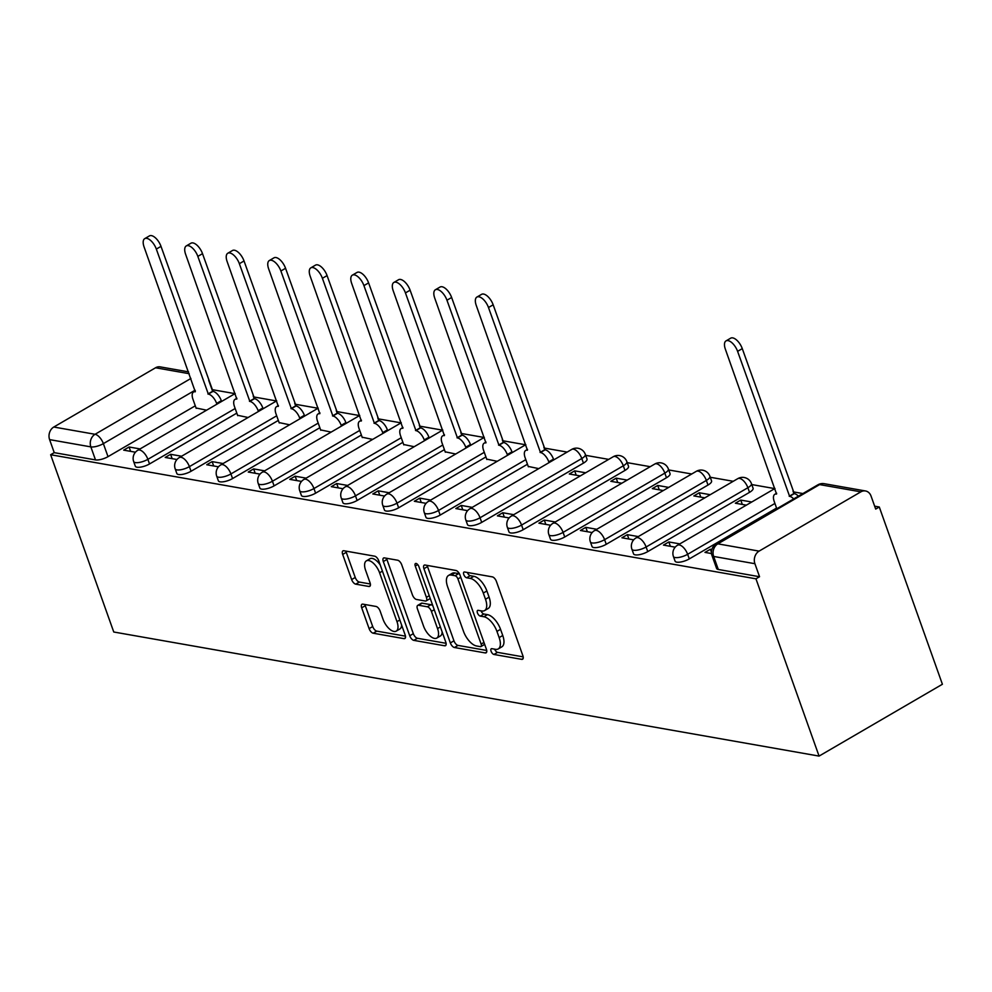 <?xml version="1.0" encoding="UTF-8"?>
<svg xmlns="http://www.w3.org/2000/svg" width="992" height="992" viewBox="0 0 992 992"><rect width="100%" height="100%" fill="white"/><g stroke="black" fill="none" stroke-linecap="round" stroke-linejoin="round"><path stroke-width="1.49" d="M491.09 651.248A3.236 1.525 -120.2 0 0 493.954 654.46L521.705 659.345A4.625 2.182 -120.2 0 0 522.573 659.221A4.625 2.182 -120.2 0 0 522.858 655.675L496.422 581.461A4.625 2.182 -120.2 0 0 492.342 576.873L464.591 571.987A3.236 1.525 -120.2 0 0 463.983 572.074A3.236 1.525 -120.2 0 0 463.785 574.554A3.236 1.525 -120.2 0 0 466.637 577.766L470.233 578.398A14.818 6.981 -120.2 0 1 483.29 593.067L485.497 599.242A14.818 6.981 -120.2 0 1 484.592 610.576A14.818 6.981 -120.2 0 1 481.827 610.973L478.243 610.34A3.236 1.525 -120.2 0 0 477.636 610.427A3.236 1.525 -120.2 0 0 477.437 612.907A3.236 1.525 -120.2 0 0 480.302 616.106L483.885 616.739A14.818 6.981 -120.2 0 1 496.942 631.408L499.15 637.596A14.818 6.981 -120.2 0 1 498.244 648.929A14.818 6.981 -120.2 0 1 495.492 649.314L491.896 648.681A3.236 1.525 -120.2 0 0 491.288 648.768A3.236 1.525 -120.2 0 0 491.09 651.248M494.698 649.177A3.236 1.525 -120.2 0 0 497.55 652.364L523.168 656.865M467.393 572.483A3.236 1.525 -120.2 0 0 470.233 575.67L473.829 576.302L470.233 578.398M481.046 610.836A3.236 1.525 -120.2 0 0 483.898 614.023L487.481 614.643L483.885 616.739M481.69 522.387L583.445 463.128A9.436 3.075 -19.6 0 0 587.004 459.023L585.354 454.41A9.436 3.075 160.4 0 1 581.796 458.502L480.041 517.774A9.436 3.075 160.4 0 1 465.831 519.994L467.48 524.619A9.436 3.075 -19.6 0 0 481.69 522.387L480.041 517.774A9.436 4.439 59.8 0 0 471.721 508.437A9.436 4.439 59.8 0 0 469.972 508.685A9.436 9.436 0 0 0 465.831 519.994M523.206 529.691L624.96 470.431A9.436 3.075 -19.6 0 0 628.519 466.327L626.882 461.714A9.436 3.075 160.4 0 1 623.311 465.806L521.556 525.078A9.436 3.075 160.4 0 1 507.346 527.298L508.995 531.923A9.436 3.075 -19.6 0 0 523.206 529.691L521.556 525.078A9.436 4.439 59.8 0 0 513.248 515.741A9.436 4.439 59.8 0 0 511.488 515.989A9.436 9.436 0 0 0 507.346 527.298M564.721 536.994L666.475 477.735A9.436 3.075 -19.6 0 0 670.046 473.63L668.397 469.018A9.436 3.075 160.4 0 1 664.838 473.122L563.084 532.382A9.436 3.075 160.4 0 1 548.874 534.601L550.51 539.226A9.436 3.075 -19.6 0 0 564.721 536.994L563.084 532.382A9.436 4.439 59.8 0 0 554.764 523.044A9.436 4.439 59.8 0 0 553.015 523.292A9.436 9.436 0 0 0 548.874 534.601M606.248 544.298L708.003 485.038A9.436 3.075 -19.6 0 0 711.562 480.934L709.925 476.321A9.436 3.075 160.4 0 1 706.354 480.426L604.599 539.685A9.436 3.075 160.4 0 1 590.389 541.905L592.038 546.53A9.436 3.075 -19.6 0 0 606.248 544.298L604.599 539.685A9.436 4.439 59.8 0 0 596.291 530.348A9.436 4.439 59.8 0 0 594.53 530.596A9.436 9.436 0 0 0 590.389 541.905M647.764 551.602L749.518 492.342A9.436 3.075 -19.6 0 0 753.089 488.25L751.44 483.625A9.436 3.075 160.4 0 1 747.881 487.729L646.114 546.989A9.436 3.075 160.4 0 1 631.904 549.208L633.553 553.834A9.436 3.075 -19.6 0 0 647.764 551.602L646.114 546.989A9.436 4.439 59.8 0 0 637.806 537.652A9.436 4.439 59.8 0 0 636.046 537.9A9.436 9.436 0 0 0 631.904 549.208M362.836 604.14A4.625 2.182 -120.2 0 0 361.981 604.264A4.625 2.182 -120.2 0 0 361.696 607.811L369.111 628.63A4.625 2.182 -120.2 0 0 373.19 633.206L404.017 638.637A4.625 2.182 -120.2 0 0 404.872 638.513A4.625 2.182 -120.2 0 0 405.158 634.967L378.733 560.753A4.625 2.182 -120.2 0 0 374.654 556.177L343.827 550.746A4.625 2.182 -120.2 0 0 342.959 550.87A4.625 2.182 -120.2 0 0 342.674 554.416L351.639 579.564A4.625 2.182 -120.2 0 0 355.719 584.152L368.912 586.47A4.625 2.182 -120.2 0 0 369.768 586.346A4.625 2.182 -120.2 0 0 370.053 582.8L365.614 570.326A12.388 5.828 -120.2 0 1 366.37 560.852A12.388 5.828 -120.2 0 1 379.589 572.793L396.986 621.649A12.388 5.828 -120.2 0 1 396.23 631.123A12.388 5.828 -120.2 0 1 383.011 619.194L380.11 611.047A4.625 2.182 -120.2 0 0 376.03 606.459L362.836 604.14M50.642 454.733L755.954 578.82L819.07 756.09L113.758 632.003L50.642 454.733L54.238 452.65L49.6 439.617A9.436 7.738 -80 0 1 53.804 427.031L155.558 367.772A9.436 7.738 -80 0 1 160.183 366.879L188.567 371.876M450.356 642.928A4.625 2.182 -120.2 0 0 454.435 647.503L485.262 652.934A4.625 2.182 -120.2 0 0 486.13 652.81A4.625 2.182 -120.2 0 0 486.402 649.264L459.978 575.05A4.625 2.182 -120.2 0 0 455.898 570.462L425.072 565.043A4.625 2.182 -120.2 0 0 424.216 565.167A4.625 2.182 -120.2 0 0 423.931 568.701L450.356 642.928L453.952 640.832A4.625 2.182 -120.2 0 0 458.031 645.408L486.725 650.454M444.639 645.78L413.813 640.361A4.625 2.182 -120.2 0 1 409.733 635.773L383.309 561.559A4.625 2.182 -120.2 0 1 383.582 558.012A4.625 2.182 -120.2 0 1 384.45 557.901L397.643 560.22A4.625 2.182 -120.2 0 1 401.723 564.795L412.436 594.902A4.625 2.182 -120.2 0 0 416.516 599.478L425.27 601.016A4.625 2.182 -120.2 0 0 426.138 600.904A4.625 2.182 -120.2 0 0 426.411 597.358L415.264 566.023A3.236 1.525 -120.2 0 1 415.462 563.543A3.236 1.525 -120.2 0 1 418.922 566.668L445.78 642.122A4.625 2.182 -120.2 0 1 445.507 645.656A4.625 2.182 -120.2 0 1 444.639 645.78L446.028 644.974M195.288 405.815L108.004 456.655L103.366 443.635A9.436 3.075 160.4 0 1 90.855 446.884L49.6 439.617M860.858 491.846L819.615 484.592L717.848 543.852L759.103 551.118L860.858 491.846A9.436 7.738 100 0 1 865.495 490.966A9.436 7.738 100 0 1 871.05 496.062L875.688 509.082L879.284 506.999L874.646 506.18M802.9 493.557L793.29 491.871M774.752 488.61L751.775 484.567M733.237 481.294L710.26 477.264M691.709 473.99L668.732 469.948M650.194 466.686L627.217 462.644M608.666 459.383L585.689 455.34M567.151 452.079L544.174 448.037M525.636 444.776L502.659 440.733M484.108 437.472L461.131 433.43M442.593 430.168L419.616 426.126M401.066 422.865L378.088 418.822M359.55 415.561L336.573 411.519M318.035 408.258L295.058 404.215M276.508 400.954L253.53 396.912M234.992 393.65L212.015 389.608M879.284 506.999L942.4 684.257L819.07 756.09M759.103 551.118A9.436 7.738 100 0 0 754.912 563.704L713.657 556.45A9.436 3.075 160.4 0 1 711.958 555.421L716.596 568.441A9.436 3.075 160.4 0 0 718.295 569.47L713.657 556.45A9.436 7.738 100 0 1 717.848 543.852A9.436 4.439 -120.2 0 0 716.1 544.1A9.436 9.436 0 0 0 711.958 555.421M755.954 578.82L759.55 576.724L754.912 563.704M711.822 549.518L710.359 549.258L711.413 552.197M710.359 549.258L704.965 552.395L711.5 553.548M751.738 502.002L740.751 500.08L742.314 504.432M740.751 500.08L735.357 503.217L746.344 505.151M679.83 543.889L668.844 541.954L670.394 546.319M668.844 541.954L663.45 545.092L675.205 547.162M710.222 494.698L699.236 492.764L700.786 497.128M699.236 492.764L693.842 495.913L704.828 497.848M638.302 536.585L627.328 534.651L628.878 539.016M627.328 534.651L621.934 537.788L633.677 539.859M668.695 487.394L657.721 485.46L659.271 489.825M657.721 485.46L652.327 488.61L663.301 490.544M596.787 529.282L585.801 527.347L587.363 531.712M585.801 527.347L580.407 530.484L592.162 532.555M627.18 480.091L616.193 478.156L617.743 482.521M616.193 478.156L610.799 481.306L621.786 483.228M555.272 521.978L544.286 520.044L545.836 524.408M544.286 520.044L538.892 523.181L550.634 525.252M585.664 472.787L574.678 470.853L576.228 475.218M574.678 470.853L569.284 474.002L580.27 475.924M513.744 514.674L502.758 512.74L504.32 517.105M502.758 512.74L497.376 515.877L509.119 517.948M528.228 466.426L538.743 468.621M472.229 507.371L461.243 505.436L462.793 509.801M461.243 505.436L455.849 508.574L467.604 510.644M486.7 459.122L497.228 461.317M430.702 500.067L419.728 498.133L421.278 502.498M419.728 498.133L414.334 501.27L426.076 503.341M445.185 451.819L455.7 454.014M389.186 492.751L378.2 490.829L379.762 495.182M378.2 490.829L372.806 493.966L384.561 496.037M403.67 444.515L414.185 446.71M347.671 485.448L336.685 483.526L338.235 487.878M336.685 483.526L331.291 486.663L343.034 488.734M362.142 437.212L372.67 439.406M306.144 478.144L295.17 476.222L296.72 480.574M295.17 476.222L289.776 479.359L301.518 481.418M320.627 429.908L331.142 432.103M264.628 470.84L253.642 468.906L255.192 473.271M253.642 468.906L248.248 472.056L260.003 474.114M279.099 422.592L289.627 424.799M223.101 463.537L212.127 461.602L213.677 465.967M212.127 461.602L206.733 464.752L218.476 466.81M237.584 415.288L248.099 417.496M181.586 456.233L170.599 454.299L172.162 458.664M170.599 454.299L165.205 457.448L176.96 459.507M236.815 413.118L149.519 463.958L147.882 459.333A9.436 3.075 160.4 0 1 133.672 461.565L135.309 466.178A9.436 3.075 -19.6 0 0 149.519 463.958M278.33 420.422L191.047 471.262L189.398 466.637A9.436 3.075 160.4 0 1 175.187 468.869L176.836 473.482A9.436 3.075 -19.6 0 0 191.047 471.262M319.846 427.726L232.562 478.566L230.925 473.94A9.436 3.075 160.4 0 1 216.715 476.172L218.352 480.798A9.436 3.075 -19.6 0 0 232.562 478.566M361.373 435.029L274.09 485.869L272.44 481.244A9.436 3.075 160.4 0 1 258.23 483.476L259.879 488.101A9.436 3.075 -19.6 0 0 274.09 485.869M402.888 442.333L315.605 493.173L313.956 488.548A9.436 3.075 160.4 0 1 299.745 490.78L301.394 495.405A9.436 3.075 -19.6 0 0 315.605 493.173M444.416 449.636L357.12 500.476L355.483 495.851A9.436 3.075 160.4 0 1 341.273 498.083L342.91 502.708A9.436 3.075 -19.6 0 0 357.12 500.476M485.931 456.94L398.648 507.78L396.998 503.155A9.436 3.075 160.4 0 1 382.788 505.387L384.437 510.012A9.436 3.075 -19.6 0 0 398.648 507.78M527.446 464.256L440.163 515.084L438.526 510.471A9.436 3.075 160.4 0 1 424.316 512.69L425.952 517.316A9.436 3.075 -19.6 0 0 440.163 515.084M776.575 508.078L689.291 558.905L687.642 554.292A9.436 3.075 160.4 0 1 673.432 556.524L675.081 561.137A9.436 3.075 -19.6 0 0 689.291 558.905M140.07 448.93L129.084 446.995L123.69 450.145L135.433 452.203M196.069 407.985L206.584 410.192M129.084 446.995L130.634 451.36M54.238 452.65L95.492 459.904A9.436 3.075 -19.6 0 0 108.004 456.655M759.55 576.724L718.295 569.47M498.244 648.929L501.84 646.834A14.818 6.981 -120.2 0 0 502.746 635.5L499.15 637.596M487.481 614.643A14.818 6.981 -120.2 0 1 500.538 629.312L502.746 635.5M484.592 610.576L488.188 608.48A14.818 6.981 -120.2 0 0 489.093 597.159L485.497 599.242M473.829 576.302A14.818 6.981 -120.2 0 1 486.886 590.972L489.093 597.159M427.205 565.415A4.625 2.182 -120.2 0 0 427.527 566.606L453.952 640.832M480.339 646.648A3.236 1.525 -120.2 0 0 480.934 646.561A3.236 1.525 -120.2 0 0 481.132 644.081L457.932 578.944A3.236 1.525 -120.2 0 0 455.08 575.732L451.298 575.062A14.818 6.981 -120.2 0 0 448.533 575.459A14.818 6.981 -120.2 0 0 447.628 586.793L463.487 631.321A14.818 6.981 -120.2 0 0 476.544 645.978L480.339 646.648M483.935 644.552A3.236 1.525 -120.2 0 0 484.53 644.465A3.236 1.525 -120.2 0 0 484.666 644.366M459.556 574.046A3.236 1.525 -120.2 0 0 458.676 573.636L455.08 575.732M448.533 575.459L452.129 573.364A14.818 6.981 -120.2 0 1 454.894 572.967L458.676 573.636M446.102 643.312L417.409 638.265L413.813 640.361M386.582 558.273A4.625 2.182 -120.2 0 0 386.905 559.463L413.329 633.677A4.625 2.182 -120.2 0 0 417.409 638.265M426.138 600.904L429.734 598.808A4.625 2.182 -120.2 0 0 430.181 598.3M423.559 626.126A12.388 5.828 -120.2 0 0 436.778 638.067A12.388 5.828 -120.2 0 0 437.534 628.593L431.408 611.37A4.625 2.182 -120.2 0 0 427.329 606.794L418.574 605.256A4.625 2.182 -120.2 0 0 417.719 605.38A4.625 2.182 -120.2 0 0 417.434 608.914L423.559 626.126M436.778 638.067L440.374 635.971A12.388 5.828 -120.2 0 0 442.159 631.941M432.884 605.901A4.625 2.182 -120.2 0 0 430.925 604.698L427.329 606.794M417.719 605.38L421.315 603.285A4.625 2.182 -120.2 0 1 422.17 603.161L430.925 604.698M396.23 631.123L399.826 629.027A12.388 5.828 -120.2 0 0 401.611 624.997M380.209 564.907A12.388 5.828 -120.2 0 0 369.966 558.769L366.37 560.852M345.96 551.118A4.625 2.182 -120.2 0 0 346.27 552.321L355.235 577.468A4.625 2.182 -120.2 0 0 359.315 582.056L370.376 584.003M364.969 604.525A4.625 2.182 -120.2 0 0 365.292 605.715L372.707 626.535A4.625 2.182 -120.2 0 0 376.786 631.123L405.48 636.17M793.724 498.902A9.436 4.439 -120.2 0 0 789.607 496.347L737.602 351.354A10.85 5.109 -120.2 0 0 726.02 340.901A10.85 5.109 -120.2 0 0 725.363 349.196L776.562 494.053A9.436 4.439 -120.2 0 0 774.814 494.301A9.436 4.439 -120.2 0 0 774.231 501.518L776.81 508.747M726.02 340.901L730.695 338.173A10.85 5.109 59.8 0 1 742.276 348.626L794.282 493.619A9.436 4.439 59.8 0 1 798.399 496.174M792.992 491.065A9.436 3.075 160.4 0 0 792.955 490.928L793.898 493.545L789.21 496.273M549.072 462.607L548.799 461.85A9.436 4.439 -120.2 0 0 540.491 452.513L488.486 307.52A10.85 5.109 -120.2 0 0 476.904 297.067A10.85 5.109 -120.2 0 0 476.234 305.375L527.446 450.219A9.436 4.439 -120.2 0 0 525.686 450.467A9.436 4.439 -120.2 0 0 525.115 457.684L528.364 466.798M476.904 297.067L481.579 294.351A10.85 5.109 59.8 0 1 493.16 304.804L545.166 449.798A9.436 4.439 59.8 0 1 553.474 459.135L548.799 461.85M553.747 459.891L553.474 459.135M544.757 449.723L540.082 452.451M507.557 455.303L507.284 454.547A9.436 4.439 -120.2 0 0 498.964 445.21L446.958 300.216A10.85 5.109 -120.2 0 0 435.376 289.763A10.85 5.109 -120.2 0 0 434.719 298.071L485.931 442.916A9.436 4.439 -120.2 0 0 484.17 443.164A9.436 4.439 -120.2 0 0 483.588 450.38L486.836 459.494M435.376 289.763L440.051 287.048A10.85 5.109 59.8 0 1 451.633 297.501L503.638 442.494A9.436 4.439 59.8 0 1 511.959 451.831L507.284 454.547M512.232 452.588L511.959 451.831M502.361 439.94A9.436 3.075 160.4 0 0 502.324 439.803L503.254 442.42L498.567 445.135M466.029 448L465.756 447.243A9.436 4.439 -120.2 0 0 457.448 437.906L405.443 292.913A10.85 5.109 -120.2 0 0 393.861 282.46A10.85 5.109 -120.2 0 0 393.204 290.768L444.404 435.612A9.436 4.439 -120.2 0 0 442.655 435.86A9.436 4.439 -120.2 0 0 442.072 443.077L445.321 452.191M393.861 282.46L398.536 279.744A10.85 5.109 59.8 0 1 410.118 290.197L462.123 435.19A9.436 4.439 59.8 0 1 470.431 444.528L465.756 447.243M470.704 445.284L470.431 444.528M460.834 432.636A9.436 3.075 160.4 0 0 460.796 432.487L461.739 435.116L457.052 437.832M424.514 440.696L424.241 439.94A9.436 4.439 -120.2 0 0 415.921 430.602L363.928 285.609A10.85 5.109 -120.2 0 0 352.346 275.156A10.85 5.109 -120.2 0 0 351.676 283.452L402.888 428.308A9.436 4.439 -120.2 0 0 401.128 428.556A9.436 4.439 -120.2 0 0 400.557 435.773L403.794 444.887M352.346 275.156L357.021 272.44A10.85 5.109 59.8 0 1 368.602 282.894L420.596 427.874A9.436 4.439 59.8 0 1 428.916 437.224L424.241 439.94M429.189 437.98L428.916 437.224M420.199 427.812L415.524 430.528M382.986 433.392L382.726 432.636A9.436 4.439 -120.2 0 0 374.406 423.299L322.4 278.306A10.85 5.109 -120.2 0 0 310.818 267.852A10.85 5.109 -120.2 0 0 310.161 276.148L361.361 421.005A9.436 4.439 -120.2 0 0 359.612 421.253A9.436 4.439 -120.2 0 0 359.03 428.47L362.278 437.584M310.818 267.852L315.493 265.137A10.85 5.109 59.8 0 1 327.075 275.59L379.08 420.571A9.436 4.439 59.8 0 1 387.401 429.908L382.726 432.636M387.661 430.677L387.401 429.908M377.803 418.029A9.436 3.075 160.4 0 0 377.754 417.88L378.696 420.509L374.009 423.224M341.471 426.089L341.198 425.332A9.436 4.439 -120.2 0 0 332.89 415.995L280.885 271.002A10.85 5.109 -120.2 0 0 269.303 260.549A10.85 5.109 -120.2 0 0 268.646 268.844L319.846 413.701A9.436 4.439 -120.2 0 0 318.085 413.949A9.436 4.439 -120.2 0 0 317.514 421.166L320.763 430.28M269.303 260.549L273.978 257.833A10.85 5.109 59.8 0 1 285.56 268.286L337.565 413.267A9.436 4.439 59.8 0 1 345.873 422.604L341.198 425.332M346.146 423.373L345.873 422.604M336.276 410.713A9.436 3.075 160.4 0 0 336.238 410.576L337.168 413.205L332.494 415.921M299.956 418.785L299.683 418.029A9.436 4.439 -120.2 0 0 291.363 408.692L239.357 263.698A10.85 5.109 -120.2 0 0 227.788 253.245A10.85 5.109 -120.2 0 0 227.118 261.541L278.33 406.398A9.436 4.439 -120.2 0 0 276.57 406.646A9.436 4.439 -120.2 0 0 275.999 413.862L279.236 422.976M227.788 253.245L232.45 250.53A10.85 5.109 59.8 0 1 244.032 260.97L296.038 405.964A9.436 4.439 59.8 0 1 304.358 415.301L299.683 418.029M304.631 416.07L304.358 415.301M295.641 405.902L290.966 408.617M258.428 411.482L258.156 410.725A9.436 4.439 -120.2 0 0 249.848 401.388L197.842 256.395A10.85 5.109 -120.2 0 0 186.26 245.942A10.85 5.109 -120.2 0 0 185.603 254.237L236.803 399.094A9.436 4.439 -120.2 0 0 235.054 399.342A9.436 4.439 -120.2 0 0 234.472 406.559L237.72 415.673M186.26 245.942L190.935 243.214A10.85 5.109 59.8 0 1 202.517 253.667L254.522 398.66A9.436 4.439 59.8 0 1 262.83 407.997L258.156 410.725M263.103 408.754L262.83 407.997M253.233 396.106A9.436 3.075 160.4 0 0 253.196 395.969L254.138 398.598L249.451 401.314M216.913 404.178L216.64 403.422A9.436 4.439 -120.2 0 0 208.332 394.084L156.327 249.091A10.85 5.109 -120.2 0 0 144.745 238.638A10.85 5.109 -120.2 0 0 144.076 246.934L195.288 391.79A9.436 4.439 -120.2 0 0 193.527 392.038A9.436 4.439 -120.2 0 0 192.956 399.255L196.193 408.369M144.745 238.638L149.42 235.91A10.85 5.109 59.8 0 1 161.002 246.363L212.995 391.356A9.436 4.439 59.8 0 1 221.315 400.694L216.64 403.422M221.588 401.45L221.315 400.694M208.729 380.407A9.436 3.075 160.4 0 0 208.692 380.271L212.61 391.294L207.923 394.01M497.55 652.364L493.954 654.46M470.233 575.67L466.637 577.766M483.898 614.023L480.302 616.106M295.653 405.902L294.723 403.273A9.436 3.075 160.4 0 1 294.76 403.409M420.211 427.812L419.281 425.184A9.436 3.075 160.4 0 1 419.318 425.332M544.769 449.723L543.839 447.107A9.436 3.075 160.4 0 1 543.876 447.243M583.445 463.128L581.796 458.502A9.436 4.439 -120.2 0 0 573.475 449.165A9.436 4.439 59.8 0 0 571.727 449.413L469.972 508.685M624.96 470.431L623.311 465.806A9.436 4.439 -120.2 0 0 615.003 456.469A9.436 4.439 59.8 0 0 613.242 456.729L511.488 515.989M666.475 477.735L664.838 473.122A9.436 4.439 -120.2 0 0 656.518 463.772A9.436 4.439 59.8 0 0 654.77 464.033L553.015 523.292M708.003 485.038L706.354 480.426A9.436 4.439 -120.2 0 0 698.046 471.088A9.436 4.439 59.8 0 0 696.285 471.336L594.53 530.596M749.518 492.342L747.881 487.729A9.436 4.439 -120.2 0 0 739.561 478.392A9.436 4.439 59.8 0 0 737.8 478.64L636.046 537.9M195.102 390.203L103.366 443.635A9.436 4.439 59.8 0 0 95.058 434.285L190.91 378.46M189.212 373.699L155.558 367.772M53.804 427.031L95.058 434.285A9.436 7.738 100 0 0 90.855 446.884L95.492 459.904M235.166 408.506L147.882 459.333A9.436 4.439 59.8 0 0 139.562 449.996A9.436 4.439 59.8 0 0 137.814 450.244A9.436 9.436 0 0 0 133.672 461.565M276.681 415.809L189.398 466.637A9.436 4.439 59.8 0 0 181.09 457.3A9.436 4.439 59.8 0 0 179.329 457.548A9.436 9.436 0 0 0 175.187 468.869M318.209 423.113L230.925 473.94A9.436 4.439 59.8 0 0 222.605 464.603A9.436 4.439 59.8 0 0 220.844 464.851A9.436 9.436 0 0 0 216.715 476.172M359.724 430.416L272.44 481.244A9.436 4.439 59.8 0 0 264.12 471.907A9.436 4.439 59.8 0 0 262.372 472.155A9.436 9.436 0 0 0 258.23 483.476M401.252 437.72L313.956 488.548A9.436 4.439 59.8 0 0 305.648 479.21A9.436 4.439 59.8 0 0 303.887 479.458A9.436 9.436 0 0 0 299.745 490.78M442.767 445.024L355.483 495.851A9.436 4.439 59.8 0 0 347.163 486.514A9.436 4.439 59.8 0 0 345.414 486.762A9.436 9.436 0 0 0 341.273 498.083M484.282 452.327L396.998 503.155A9.436 4.439 59.8 0 0 388.69 493.818A9.436 4.439 59.8 0 0 386.93 494.066A9.436 9.436 0 0 0 382.788 505.387M525.81 459.631L438.526 510.471A9.436 4.439 59.8 0 0 430.206 501.121A9.436 4.439 59.8 0 0 428.445 501.382A9.436 9.436 0 0 0 424.316 512.69M774.926 503.452L687.642 554.292A9.436 4.439 59.8 0 0 679.322 544.955A9.436 4.439 59.8 0 0 677.573 545.203A9.436 9.436 0 0 0 673.432 556.524M817.854 484.84A9.436 4.439 -120.2 0 1 819.615 484.592A9.436 7.738 -80 0 1 824.24 483.699A9.436 9.436 0 0 0 817.854 484.84L716.1 544.1M500.538 629.312L496.942 631.408M486.886 590.972L483.29 593.067M523.106 658.527L521.705 659.345M427.527 566.606L423.931 568.701M486.663 652.116L485.262 652.934M458.031 645.408L454.435 647.503M483.972 642.432L481.132 644.081M460.772 577.282L457.932 578.944M454.894 572.967L451.298 575.062M413.329 633.677L409.733 635.773M386.905 559.463L383.309 561.559M429.251 595.708L426.411 597.358M417.706 564.597L415.264 566.023M440.374 626.932L437.534 628.593M434.248 609.72L431.408 611.37M422.17 603.161L418.574 605.256M399.826 620L396.986 621.649M382.428 571.132L379.589 572.793M370.301 585.652L368.912 586.47M359.315 582.056L355.719 584.152M355.235 577.468L351.639 579.564M346.27 552.321L342.674 554.416M405.406 637.819L404.017 638.637M376.786 631.123L373.19 633.206M372.707 626.535L369.111 628.63M365.292 605.715L361.696 607.811M794.282 493.619L789.607 496.347M742.276 348.626L737.602 351.354M545.166 449.798L540.491 452.513M493.16 304.804L488.486 307.52M503.638 442.494L498.964 445.21M451.633 297.501L446.958 300.216M462.123 435.19L457.448 437.906M410.118 290.197L405.443 292.913M420.596 427.874L415.921 430.602M368.602 282.894L363.928 285.609M379.08 420.571L374.406 423.299M327.075 275.59L322.4 278.306M337.565 413.267L332.89 415.995M285.56 268.286L280.885 271.002M296.038 405.964L291.363 408.692M244.032 260.97L239.357 263.698M254.522 398.66L249.848 401.388M202.517 253.667L197.842 256.395M212.995 391.356L208.332 394.084M161.002 246.363L156.327 249.091M677.573 545.203L774.963 488.486M751.44 483.625A9.436 9.436 0 0 0 737.8 478.64M709.925 476.321A9.436 9.436 0 0 0 696.285 471.336M668.397 469.018A9.436 9.436 0 0 0 654.77 464.033M626.882 461.714A9.436 9.436 0 0 0 613.242 456.729M585.354 454.41A9.436 9.436 0 0 0 571.727 449.413M428.445 501.382L525.834 444.652M386.93 494.066L484.319 437.348M345.414 486.762L442.804 430.044M303.887 479.458L401.276 422.741M262.372 472.155L359.761 415.437M220.844 464.851L318.234 408.134M179.329 457.548L276.718 400.83M137.814 450.244L235.203 393.526M865.495 490.966L824.24 483.699M484.53 644.465L480.934 646.561M776.649 493.222L774.814 494.301M527.533 449.401L525.686 450.467M486.006 442.097L484.17 443.164M444.49 434.794L442.655 435.86M402.963 427.49L401.128 428.556M361.448 420.186L359.612 421.253M319.932 412.883L318.085 413.949M278.405 405.579L276.57 406.646M236.89 398.276L235.054 399.342M195.362 390.96L193.527 392.038"/></g></svg>
